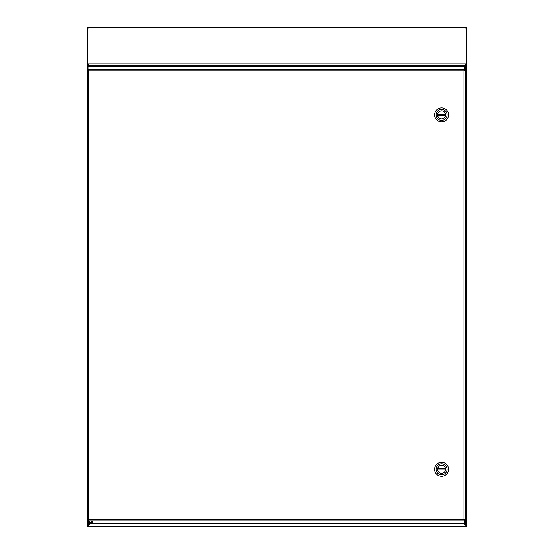 <?xml version="1.0" encoding="UTF-8"?>
<svg xmlns="http://www.w3.org/2000/svg" width="554" height="554" viewBox="0 0 554 554"><rect width="100%" height="100%" fill="white"/><g stroke="black" fill="none" stroke-linecap="round" stroke-linejoin="round"><path stroke-width="0.83" d="M465.928 64.749L464.072 66.757M89.339 66.757L88.467 65.234L88.467 66.757M87.691 525.351L87.137 524.957L88.467 524.957L89.644 523.786L87.601 526.3L87.601 525.365L88.467 524.97L465.526 524.97L466.288 526.238L465.533 524.984L466.399 525.365L466.399 526.3L87.601 526.3M465.533 524.984L464.342 523.786L465.533 524.957L466.863 524.957L466.309 525.351M87.193 64.839L88.467 65.234L87.137 64.749L88.467 65.234L88.467 64.853M87.137 524.957L87.137 28.863L88.072 28.538M465.533 524.957L465.533 65.234L466.863 64.749L466.863 524.957M87.601 28.863L87.137 28.863M88.619 526.3L465.381 526.3M465.928 28.538L466.399 28.863M466.399 64.749L466.863 64.749L466.863 28.863M88.072 63.752L88.834 65.171L87.601 64.631L87.601 63.752L88.072 63.752L88.072 64.749M88.439 520.857L90.427 523.738L88.765 523.163L88.321 520.857M89.79 520.857A0.99 0.99 0 0 0 90.427 522.595A0.99 0.99 0 0 0 91.064 520.857M90.427 523.703L92.414 520.857M87.601 63.752L87.601 27.7L466.399 27.7L466.399 63.918L88.349 63.918L88.349 64.797M463.726 66.757L465.928 64.022L465.928 64.825L465.242 65.171L88.834 65.171L89.748 66.757M465.928 64.022L466.399 64.022L466.399 64.825L465.928 64.825M88.086 68.8L87.151 68.8L87.151 70.524L88.086 70.524L88.086 68.8M87.151 520.005L88.481 519.604L87.151 520.005L87.151 521.743L88.086 521.743L88.086 520.019L87.151 520.019L87.151 70.524L88.481 70.94L88.086 70.524M464.363 520.019L464.363 522.893L465.298 522.893L465.298 520.019L463.968 519.604L465.298 520.019L465.298 70.524L463.968 70.94L465.298 70.524L465.298 67.65L464.363 67.65L464.363 70.524M464.356 519.977L464.356 520.857L463.968 519.604L464.356 519.977M464.356 523.786L464.356 520.857L88.1 520.857L88.481 519.604L88.1 519.977L88.1 523.786L464.356 523.786M464.356 66.757L463.968 70.94L464.356 69.686L88.1 69.686L88.481 70.94L88.1 70.566L88.1 66.757L464.356 66.757M87.151 70.524L88.481 70.94L88.481 519.604L88.086 520.019M441.566 121.88A6.973 6.973 0 0 1 434.592 114.9A6.973 6.973 0 0 1 441.566 107.926A6.973 6.973 0 0 1 448.539 114.9A6.973 6.973 0 0 1 441.566 121.88A6.973 6.973 0 0 1 434.592 114.9A6.973 6.973 0 0 1 441.566 107.926A6.973 6.973 0 0 1 448.539 114.9A6.973 6.973 0 0 1 441.566 121.88M441.566 109.415A5.485 5.485 0 0 1 446.316 117.642A5.485 5.485 0 0 1 436.815 117.642A5.485 5.485 0 0 1 441.566 109.415A5.485 5.485 0 0 1 446.316 117.642A5.485 5.485 0 0 1 436.815 117.642A5.485 5.485 0 0 1 441.566 109.415M441.566 118.909A4.01 4.01 0 0 0 445.042 112.891A4.01 4.01 0 0 0 438.089 112.891A4.01 4.01 0 0 0 441.566 118.909A4.01 4.01 0 0 0 445.042 112.891A4.01 4.01 0 0 0 438.089 112.891A4.01 4.01 0 0 0 441.566 118.909M445.423 114.103L445.458 114.304A3.933 3.933 0 0 1 445.458 115.495L437.674 115.495A3.933 3.933 0 0 1 437.674 114.304L445.423 114.103A3.933 3.933 0 0 0 437.708 114.103M437.708 115.696A3.933 3.933 0 0 0 445.423 115.696M445.458 115.495L437.674 115.495M437.674 114.304L445.458 114.304M441.566 476.288A6.973 6.973 0 0 1 434.592 469.314A6.973 6.973 0 0 1 441.566 462.341A6.973 6.973 0 0 1 448.539 469.314A6.973 6.973 0 0 1 441.566 476.288A6.973 6.973 0 0 1 434.592 469.314A6.973 6.973 0 0 1 441.566 462.341A6.973 6.973 0 0 1 448.539 469.314A6.973 6.973 0 0 1 441.566 476.288M441.566 463.83A5.485 5.485 0 0 1 446.316 472.056A5.485 5.485 0 0 1 436.815 472.056A5.485 5.485 0 0 1 441.566 463.83A5.485 5.485 0 0 1 446.316 472.056A5.485 5.485 0 0 1 436.815 472.056A5.485 5.485 0 0 1 441.566 463.83M441.566 473.324A4.01 4.01 0 0 0 445.042 467.306A4.01 4.01 0 0 0 438.089 467.306A4.01 4.01 0 0 0 441.566 473.324A4.01 4.01 0 0 0 445.042 467.306A4.01 4.01 0 0 0 438.089 467.306A4.01 4.01 0 0 0 441.566 473.324M445.423 468.518L445.458 468.719A3.933 3.933 0 0 1 445.458 469.91L437.674 469.91A3.933 3.933 0 0 1 437.674 468.719L445.423 468.518A3.933 3.933 0 0 0 437.708 468.518M437.708 470.111A3.933 3.933 0 0 0 445.423 470.111M445.458 469.91L437.674 469.91M437.674 468.719L445.458 468.719M88.467 519.617L463.968 519.604L463.968 70.94L465.298 70.538M88.467 523.786L88.467 524.957M88.467 524.97L87.712 526.238M465.533 64.998L466.807 64.839M463.968 519.604L464.328 519.964M464.328 70.58L463.968 70.94L88.481 70.94L88.128 70.58M92.532 520.857L92.054 523.205L90.427 523.738"/></g></svg>
